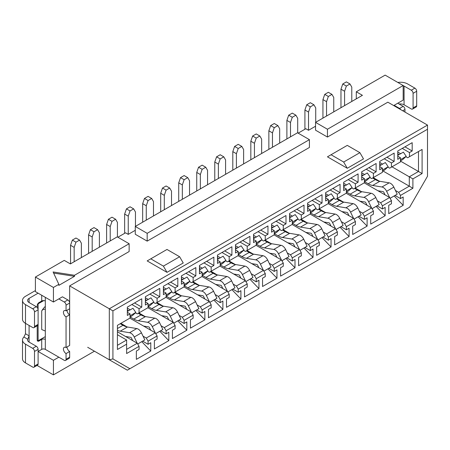 <?xml version="1.0" encoding="UTF-8"?>
<svg xmlns="http://www.w3.org/2000/svg" width="450" height="450" viewBox="0 0 450 450"><rect width="100%" height="100%" fill="white"/><g stroke="black" fill="none" stroke-linecap="round" stroke-linejoin="round"><path stroke-width="0.67" d="M87.683 347.293L109.316 359.786L112.922 358.92L129.892 368.719L409.629 207.219L427.5 176.259L427.5 129.246L112.922 310.866L112.922 358.92M400.748 109.637A2.548 1.474 -120 0 0 399.555 108.427L403.161 106.346L397.755 103.224L403.161 100.103L403.161 85.534L327.448 129.246L327.448 137.053L387.838 102.184L427.5 125.083L109.316 308.784L109.316 359.786L127.344 370.192L129.892 368.719M74.52 275.271L53.1 271.957L58.837 284.327L58.837 285.368L74.52 276.311L74.52 275.271L129.144 243.731L129.144 251.539L69.654 285.885L112.922 310.866M427.5 125.083L427.5 129.246M256.241 278.707L256.241 281.829L258.941 280.266L258.941 288.596L244.519 296.921L244.519 288.596L247.224 287.032L247.224 283.911L238.213 289.114L238.213 292.236L240.913 290.678L240.913 299.002L226.496 307.327L226.496 299.002L229.196 297.439L229.196 294.317L220.185 299.52L220.185 302.642L222.891 301.084L222.891 309.409L208.468 317.734L208.468 309.409L211.168 307.851L211.168 304.729L202.157 309.932L202.157 313.054L204.862 311.49L204.862 319.821L190.44 328.146L190.44 319.821L193.14 318.257L193.14 315.135L184.129 320.338L184.129 323.46L186.834 321.902L186.834 330.227L172.412 338.552L172.412 330.227L175.118 328.663L175.118 325.541L166.101 330.744L166.101 333.866L168.806 332.308L168.806 340.633L154.384 348.958L154.384 340.633L157.089 339.075L157.089 335.953L148.072 341.156L148.072 344.278L150.778 342.714L150.778 351.045L136.356 359.37L136.356 351.039L139.061 349.481L139.061 346.359L126.619 353.543L126.619 344.171L117.427 349.481L117.427 325.333L130.044 318.049L130.044 313.886L127.344 315.444L127.344 307.119L141.767 298.794L141.767 307.119L139.061 308.683L139.061 312.846L148.072 307.642L148.072 303.474L145.373 305.038L145.373 296.713L159.789 288.382L159.789 296.713L157.089 298.271L157.089 302.434L166.101 297.231L166.101 293.068L163.395 294.632L163.395 286.301L177.817 277.976L177.817 286.301L175.118 287.865L175.118 292.027L184.129 286.824L184.129 282.662L181.423 284.22L181.423 275.895L195.846 267.57L195.846 275.895L193.14 277.459L193.14 281.621L202.157 276.418L202.157 272.25L199.451 273.814L199.451 265.489L213.874 257.158L213.874 265.489L211.168 267.047L211.168 271.209L220.185 266.006L220.185 261.844L217.479 263.407L217.479 255.077L231.902 246.752L231.902 255.077L229.196 256.641L229.196 260.803L238.213 255.6L238.213 251.438L235.507 252.996L235.507 244.671L249.93 236.346L249.93 244.671L247.224 246.234L247.224 250.397L256.241 245.194L256.241 241.026L253.536 242.589L253.536 234.264L267.958 225.934L267.958 234.264L265.252 235.822L265.252 239.985L274.264 234.782L274.264 230.619L271.564 232.183L271.564 223.852L285.986 215.528L285.986 223.852L283.281 225.416L283.281 229.579L292.292 224.376L292.292 220.213L289.592 221.771L289.592 213.446L304.014 205.121L304.014 213.446L301.309 215.01L301.309 219.172L310.32 213.969L310.32 209.801L307.614 211.365L307.614 203.04L322.037 194.709L322.037 203.04L319.337 204.598L319.337 208.761L328.348 203.558L328.348 199.395L325.642 200.959L325.642 192.628L340.065 184.303L340.065 192.628L337.365 194.192L337.365 198.354L346.376 193.151L346.376 188.989L343.671 190.547L343.671 182.222L358.093 173.897L358.093 182.222L355.387 183.786L355.387 187.948L364.404 182.745L364.404 178.577L361.699 180.141L361.699 171.816L376.121 163.491L376.121 171.816L373.416 173.374L373.416 177.536L382.433 172.333L382.433 168.171L379.727 169.734L379.727 161.404L394.149 153.079L394.149 161.404L391.444 162.968L391.444 167.13L400.461 161.927L400.461 157.764L397.755 159.322L397.755 150.998L412.178 142.672L412.178 150.998L409.472 152.561L409.472 156.724L422.094 149.439L422.094 173.582L412.897 178.892L412.897 188.257L400.461 195.441L400.461 198.562L403.161 197.004L403.161 205.329L388.738 213.654L388.738 205.329L391.444 203.766L391.444 200.644L382.433 205.847L382.433 208.974L385.138 207.411L385.138 215.736L370.716 224.066L370.716 215.736L373.416 214.178L373.416 211.056L364.404 216.259L364.404 219.381L367.11 217.817L367.11 226.148L352.688 234.472L352.688 226.148L355.387 224.584L355.387 221.462L346.376 226.665L346.376 229.787L349.082 228.229L349.082 236.554L334.659 244.879L334.659 236.554L337.365 234.99L337.365 231.868L328.348 237.071L328.348 240.199L331.054 238.635L331.054 246.96L316.631 255.291L316.631 246.96L319.337 245.402L319.337 242.28L310.32 247.483L310.32 250.605L313.026 249.041L313.026 257.372L298.603 265.697L298.603 257.372L301.309 255.808L301.309 252.686L292.292 257.889L292.292 261.011L294.998 259.453L294.998 267.778L280.575 276.103L280.575 267.778L283.281 266.214L283.281 263.093L274.264 268.296L274.264 271.423L276.969 269.859L276.969 278.184L262.547 286.509L262.547 278.184L265.252 276.626L265.252 273.504L256.241 278.707L254.436 275.586L251.207 273.718M37.052 365.423L53.432 374.878L94.444 351.197M309.42 139.652L309.42 147.459L147.172 241.132L135.276 234.264L135.276 226.457L297.523 132.784L309.42 139.652L147.172 233.325L135.276 226.457M327.448 137.053L315.551 130.179L315.551 122.377L362.419 95.316L356.293 91.778L356.293 98.854M315.551 126.225L308.52 130.286L308.52 112.073L304.914 109.991L304.914 129.246M298.153 133.149L305.814 128.722L308.52 130.286M135.276 230.31L128.244 234.366L128.244 216.152L124.639 214.071L126.439 208.868L130.044 206.786L133.65 208.868L130.044 210.949L126.439 208.868M117.877 237.229L125.539 232.808L128.244 234.366M347.276 168.278L363.504 158.906L359.899 152.662L347.276 145.378L327.448 156.825L347.276 168.278L343.671 162.028L331.054 154.744M167.001 272.357L183.229 262.991L179.623 256.742L167.001 249.458L147.172 260.91L167.001 272.357L163.395 266.113L150.778 258.823M147.172 233.325L147.172 241.132M69.654 285.885L69.654 314.803L66.049 316.89A3.712 2.143 -120 0 1 63.624 313.616A3.712 2.143 -120 0 1 64.192 310.646A3.712 2.143 -120 0 1 66.049 310.832L66.049 305.139A2.548 1.474 -120 0 0 64.249 302.017L58.837 298.896L62.443 296.814L67.849 299.936A2.548 1.474 60 0 1 69.654 303.058L66.049 305.139M58.837 284.327L53.432 287.449L53.432 302.017L58.837 298.896M45.315 349.374A2.548 1.474 180 0 0 41.709 349.374L38.104 351.461L53.432 360.304L58.837 357.182L45.315 349.374L45.315 309.42C43.903 308.942 42.699 309.442 41.709 310.922A15.294 8.831 -60 0 1 45.315 306.377M53.432 360.304L53.432 374.878M394.149 105.829L394.149 105.306L399.555 108.427M397.755 103.224L394.149 105.306M129.144 243.731L117.248 236.863L70.374 263.925L64.249 260.387L35.404 277.043L35.404 291.611L38.104 293.175L29.093 298.378A5.096 2.942 0 0 0 27.596 300.459A5.096 2.942 0 0 0 29.093 302.541L36.304 306.703A2.548 1.474 60 0 1 38.104 309.825L38.104 303.84L43.718 300.6M403.161 85.534L385.138 75.122L356.293 91.778M343.671 162.028L359.899 152.662M400.461 160.892L402.491 159.722A5.861 3.386 -120 0 0 402.846 159.458L406.226 156.33L400.461 159.666M406.226 156.33L403.369 152.145L397.755 155.385M398.947 154.699L397.755 153.523M382.433 171.298L384.463 170.128A5.861 3.386 -120 0 0 384.817 169.864L388.198 166.742L382.433 170.072M388.198 166.742L385.341 162.551L379.727 165.791M380.919 165.105L379.727 163.929M364.404 181.71L366.435 180.534A5.861 3.386 -120 0 0 366.789 180.276L370.17 177.148L364.404 180.478M370.17 177.148L367.312 172.958L361.699 176.203M362.891 175.517L361.699 174.336M346.376 192.116L348.407 190.946A5.861 3.386 -120 0 0 348.761 190.682L352.147 187.554L346.376 190.884M352.147 187.554L349.29 183.369L343.671 186.609M344.863 185.923L343.671 184.748M328.348 202.523L330.379 201.352A5.861 3.386 -120 0 0 330.733 201.088L334.119 197.966L328.348 201.296M334.119 197.966L331.262 193.776L325.642 197.016M326.835 196.329L325.642 195.154M310.32 212.934L312.351 211.759A5.861 3.386 -120 0 0 312.705 211.5L316.091 208.373L310.32 211.703M316.091 208.373L313.234 204.182L307.614 207.428M308.807 206.741L307.614 205.56M292.292 223.341L294.322 222.171A5.861 3.386 -120 0 0 294.677 221.906L298.063 218.779L292.292 222.109M298.063 218.779L295.206 214.594L289.592 217.834M290.779 217.148L289.592 215.972M274.264 233.747L276.294 232.577A5.861 3.386 -120 0 0 276.649 232.312L280.035 229.191L274.264 232.521M280.035 229.191L277.178 225L271.564 228.24M272.751 227.554L271.564 226.378M391.444 162.968L384.233 158.805M379.727 162.45L382.624 164.121M387.799 167.107L389.644 168.171L391.444 167.13M394.149 161.404L386.938 157.241M382.433 168.171L379.727 166.612M373.416 173.374L366.204 169.211M361.699 172.856L364.596 174.527M369.776 177.519L371.616 178.583L373.416 177.536M376.121 171.816L368.91 167.653M364.404 178.577L361.699 177.019M355.387 183.786L348.176 179.623M343.671 183.263L346.573 184.939M351.748 187.926L353.588 188.989L355.387 187.948M358.093 182.222L350.882 178.059M346.376 188.989L343.671 187.425M337.365 194.192L330.154 190.029M325.642 193.669L328.545 195.345M333.72 198.332L335.559 199.395L337.365 198.354M340.065 192.628L332.854 188.466M328.348 199.395L325.642 197.837M319.337 204.598L312.126 200.436M307.614 204.081L310.517 205.751M315.692 208.744L317.531 209.801L319.337 208.761M322.037 203.04L314.826 198.877M310.32 209.801L307.614 208.243M301.309 215.01L294.098 210.842M289.592 214.487L292.489 216.163M297.664 219.15L299.503 220.213L301.309 219.172M304.014 213.446L296.803 209.284M292.292 220.213L289.592 218.649M283.281 225.416L276.069 221.254M271.564 224.893L274.461 226.569M279.636 229.556L281.475 230.619L283.281 229.579M285.986 223.852L278.775 219.69M274.264 230.619L271.564 229.061M422.094 149.439L418.489 151.521L418.489 171.501L400.461 161.094M422.094 173.582L418.489 171.501L409.292 176.811L391.984 166.821M412.897 178.892L409.292 176.811L409.292 186.176L382.978 170.983M400.461 195.441L398.655 192.319L395.426 190.457M373.236 177.643L379.429 181.215M400.461 198.562L395.027 195.429M403.161 205.329L394.127 195.947M394.149 195.964L390.094 198.304M364.224 182.846L389.644 197.522L380.627 202.725L382.433 205.847M391.444 200.644L389.644 197.522M355.207 188.049L361.401 191.627M377.398 200.863L380.627 202.725M382.433 208.974L376.999 205.836M385.138 215.736L376.099 206.359M376.121 206.37L372.066 208.71M346.196 193.258L371.616 207.934L362.599 213.137L364.404 216.259M373.416 211.056L371.616 207.934M337.179 198.461L343.373 202.033M359.376 211.269L362.599 213.137M364.404 219.381L358.971 216.242M367.11 226.148L358.071 216.765M358.093 216.776L354.037 219.122M328.168 203.664L353.588 218.34L344.576 223.543L346.376 226.665M355.387 221.462L353.588 218.34M319.157 208.868L325.344 212.439M341.348 221.681L344.576 223.543M346.376 229.787L340.948 226.654M349.082 236.554L340.043 227.171M340.065 227.188L336.009 229.528M310.14 214.071L335.559 228.746L326.548 233.949L328.348 237.071M337.365 231.868L335.559 228.746M301.129 219.274L307.316 222.851M323.319 232.088L326.548 233.949M328.348 240.199L322.92 237.06M331.054 246.96L322.014 237.583M322.037 237.594L317.981 239.934M292.112 224.477L317.531 239.153L308.52 244.361L310.32 247.483M319.337 242.28L317.531 239.153M283.101 229.686L289.288 233.257M305.291 242.494L308.52 244.361M310.32 250.605L304.892 247.466M313.026 257.372L303.992 247.989M304.014 248.001L299.953 250.346M274.084 234.889L299.503 249.564L290.492 254.768L292.292 257.889M301.309 252.686L299.503 249.564M265.072 240.092L271.26 243.664M287.263 252.906L290.492 254.768M292.292 261.011L286.864 257.878M294.998 267.778L285.964 258.396M285.986 258.412L281.931 260.752M256.056 245.295L281.475 259.971L272.464 265.174L274.264 268.296M283.281 263.093L281.475 259.971M247.044 250.498L253.232 254.076M269.235 263.312L272.464 265.174M274.264 271.423L268.836 268.284M246.414 250.864L249.182 252.461A18.866 10.89 60 0 0 253.654 254.154L262.957 255.701A5.861 3.386 -120 0 1 267.637 259.988L271.024 267.024L263.891 271.142L267.958 268.819L276.969 278.184M412.897 188.257L409.292 186.176L398.655 192.319M400.461 157.764L397.755 156.201M377.921 190.755L383.152 191.627A0.765 0.444 60 0 1 383.76 192.184L385.054 194.873M372.606 178.009L375.373 179.606A18.866 10.89 60 0 0 379.845 181.294L389.154 182.841A5.861 3.386 -120 0 1 393.829 187.132L397.215 194.164L390.082 198.287M389.604 197.499L386.618 191.295A5.861 3.386 -120 0 0 381.943 187.003L372.639 185.462A18.866 10.89 60 0 1 368.162 183.769L364.5 181.654M359.893 201.167L365.124 202.033A0.765 0.444 60 0 1 365.732 202.596L367.026 205.284M354.577 188.415L357.345 190.013A18.866 10.89 60 0 0 361.822 191.706L371.126 193.252A5.861 3.386 -120 0 1 375.801 197.544L379.187 204.576L372.054 208.693M371.576 207.911L368.589 201.707A5.861 3.386 -120 0 0 363.915 197.415L354.611 195.868A18.866 10.89 60 0 1 350.134 194.175L346.472 192.06M341.871 211.573L347.096 212.439A0.765 0.444 60 0 1 347.704 213.002L348.998 215.691M336.549 198.821L339.317 200.419A18.866 10.89 60 0 0 343.794 202.112L353.098 203.659A5.861 3.386 -120 0 1 357.772 207.951L361.159 214.982L354.026 219.099M353.548 218.317L350.567 212.113A5.861 3.386 -120 0 0 345.887 207.821L336.583 206.274A18.866 10.89 60 0 1 332.106 204.587L328.444 202.472M323.843 221.979L329.068 222.851A0.765 0.444 60 0 1 329.681 223.408L330.975 226.097M318.521 209.233L321.289 210.831A18.866 10.89 60 0 0 325.766 212.518L335.07 214.065A5.861 3.386 -120 0 1 339.75 218.357L343.131 225.388L335.998 229.506M335.52 228.724L332.539 222.519A5.861 3.386 -120 0 0 327.859 218.227L318.555 216.686A18.866 10.89 60 0 1 314.077 214.993L310.416 212.878M305.814 232.391L311.04 233.257A0.765 0.444 60 0 1 311.653 233.82L312.947 236.509M300.493 219.639L303.261 221.237A18.866 10.89 60 0 0 307.738 222.93L317.042 224.477A5.861 3.386 -120 0 1 321.722 228.769L325.103 235.8L317.97 239.917M317.492 239.136L314.511 232.931A5.861 3.386 -120 0 0 309.831 228.639L300.527 227.093A18.866 10.89 60 0 1 296.049 225.399L292.387 223.284M287.786 242.797L293.012 243.664A0.765 0.444 60 0 1 293.625 244.226L294.919 246.915M282.471 230.046L285.233 231.643A18.866 10.89 60 0 0 289.71 233.336L299.014 234.883A5.861 3.386 -120 0 1 303.694 239.175L307.074 246.206L299.942 250.324M299.464 249.542L296.483 243.338A5.861 3.386 -120 0 0 291.803 239.046L282.499 237.499A18.866 10.89 60 0 1 278.027 235.811L274.359 233.696M269.758 253.204L274.984 254.076A0.765 0.444 60 0 1 275.597 254.632L276.891 257.321M264.442 240.458L267.21 242.055A18.866 10.89 60 0 0 271.682 243.743L280.986 245.289A5.861 3.386 -120 0 1 285.666 249.581L289.046 256.613L281.919 260.73M281.441 259.948L278.454 253.744A5.861 3.386 -120 0 0 273.774 249.452L264.471 247.905A18.866 10.89 60 0 1 259.999 246.218L256.331 244.102M251.73 263.616L256.961 264.482A0.765 0.444 60 0 1 257.569 265.044L258.863 267.733M263.413 270.36L260.426 264.156A5.861 3.386 -120 0 0 255.752 259.864L246.442 258.317A18.866 10.89 60 0 1 241.971 256.624L238.309 254.509M397.755 152.038L400.652 153.714M405.827 156.701L407.672 157.764L409.472 156.724M253.536 235.305L256.433 236.976M261.608 239.963L263.452 241.026L265.252 239.985M409.472 152.561L402.261 148.399M412.178 150.998L404.966 146.835M349.982 83.97L346.376 86.051L342.771 83.97L346.376 81.889L349.982 83.97L351.782 87.092L351.782 101.458M344.576 105.621L344.576 91.254L340.971 89.173L340.971 107.702M346.376 86.051L344.576 91.254M340.971 89.173L342.771 83.97M331.954 94.376L328.348 96.457L324.743 94.376L328.348 92.295L331.954 94.376L333.759 97.498L333.759 111.864M326.548 116.027L326.548 101.666L322.942 99.579L322.942 118.108M328.348 96.457L326.548 101.666M322.942 99.579L324.743 94.376M313.926 104.788L310.32 106.869L306.714 104.788L310.32 102.707L313.926 104.788L315.731 107.91L315.731 122.271M310.32 106.869L308.52 112.073M304.914 109.991L306.714 104.788M295.897 115.194L292.292 117.276L288.686 115.194L292.292 113.113L295.897 115.194L297.703 118.316L297.703 132.891M290.492 136.845L290.492 122.479L286.886 120.397L286.886 138.926M292.292 117.276L290.492 122.479M286.886 120.397L288.686 115.194M277.869 125.601L274.264 127.682L270.658 125.601L274.264 123.519L277.869 125.601L279.675 128.722L279.675 143.089M272.464 147.251L272.464 132.885L268.858 130.804L268.858 149.333M274.264 127.682L272.464 132.885M268.858 130.804L270.658 125.601M259.847 136.013L256.241 138.094L252.636 136.013L256.241 133.931L259.847 136.013L261.647 139.134L261.647 153.495M254.436 157.657L254.436 143.297L250.83 141.216L250.83 159.739M256.241 138.094L254.436 143.297M250.83 141.216L252.636 136.013M241.819 146.419L238.213 148.5L234.607 146.419L238.213 144.338L241.819 146.419L243.619 149.541L243.619 163.901M236.407 168.069L236.407 153.703L232.802 151.622L232.802 170.151M238.213 148.5L236.407 153.703M232.802 151.622L234.607 146.419M223.791 156.825L220.185 158.906L216.579 156.825L220.185 154.744L223.791 156.825L225.591 159.947L225.591 174.313M218.379 178.476L218.379 164.109L214.774 162.028L214.774 180.557M220.185 158.906L218.379 164.109M214.774 162.028L216.579 156.825M404.966 112.073L404.966 109.468A2.548 1.474 60 0 0 403.161 106.346M403.161 85.635A5.096 2.942 180 0 1 404.066 86.051L411.277 90.214L414.883 88.133L407.672 83.97A10.198 5.889 0 0 0 397.817 82.446M399.139 104.023A5.096 2.942 0 0 1 404.066 104.788L411.277 108.951A2.548 1.474 -120 0 0 412.549 109.074A2.548 1.474 -120 0 0 413.077 107.91L413.077 93.336A2.548 1.474 -120 0 0 411.277 90.214M413.077 107.91L416.683 105.829L416.683 91.254A2.548 1.474 60 0 0 414.883 88.133M416.683 105.829A2.548 1.474 60 0 1 416.154 106.993L412.549 109.074M327.448 129.246L315.551 122.377M22.5 300.459L22.5 319.191A10.198 5.889 180 0 0 25.487 323.359L32.698 327.521A2.548 1.474 -120 0 0 33.975 327.645A2.548 1.474 -120 0 0 34.498 326.481L34.498 311.906A2.548 1.474 -120 0 0 32.698 308.784L25.487 304.622A10.198 5.889 180 0 1 22.5 300.459A10.198 5.889 180 0 1 25.487 296.297L35.404 290.571M37.226 340.284L38.104 340.791L38.104 324.399A2.548 1.474 60 0 1 37.581 325.564L33.975 327.645M34.498 326.481L38.104 324.399L38.104 309.825L34.498 311.906M41.709 310.922L41.709 329.541L45.315 331.048M41.709 349.374L41.709 339.441L39.009 341.004A2.548 1.474 -60 0 1 37.733 341.128A2.548 1.474 -60 0 1 37.204 339.964L37.204 325.777M41.709 339.441A2.548 1.474 180 0 1 45.315 339.441M45.315 309.42L45.315 301.027A2.548 1.474 180 0 0 41.709 301.027L39.009 302.586A2.548 1.474 -60 0 0 37.204 305.707L37.204 307.502M29.093 325.44L29.093 335.846L27.771 339.249A5.096 2.942 180 0 0 27.596 340.009A5.096 2.942 180 0 0 29.093 342.09L36.304 346.252A2.548 1.474 60 0 1 38.104 349.374L34.498 351.456A2.548 1.474 -120 0 0 32.698 348.334L25.487 344.171A10.198 5.889 180 0 1 22.5 340.009A10.198 5.889 180 0 1 23.912 337.022L25.487 333.765L29.093 335.846L29.093 342.09M25.487 304.622L25.487 333.765M22.5 340.009L22.5 358.746A10.198 5.889 180 0 0 25.487 362.908L32.698 367.071A2.548 1.474 -120 0 0 33.975 367.194L37.581 365.113A2.548 1.474 60 0 0 38.104 363.949L38.104 349.374M33.975 367.194A2.548 1.474 -120 0 0 34.498 366.03L34.498 351.456M155.722 333.591L162.855 329.473L159.474 322.436A5.861 3.386 -120 0 0 154.794 318.15L145.491 316.603A18.866 10.89 60 0 1 141.013 314.91L138.251 313.312M155.244 332.803L152.263 326.604A5.861 3.386 -120 0 0 147.583 322.312L138.279 320.766A18.866 10.89 60 0 1 133.802 319.072L130.14 316.957M143.567 326.064L148.792 326.931A0.765 0.444 60 0 1 149.406 327.493L150.699 330.182M173.751 323.179L180.883 319.061L177.502 312.03A5.861 3.386 -120 0 0 172.822 307.738L163.519 306.191A18.866 10.89 60 0 1 159.041 304.504L156.274 302.906M173.273 322.397L170.291 316.192A5.861 3.386 -120 0 0 165.611 311.901L156.308 310.354A18.866 10.89 60 0 1 151.83 308.666L148.168 306.551M161.595 315.652L166.821 316.524A0.765 0.444 60 0 1 167.434 317.081L168.727 319.77M191.779 312.772L198.911 308.655L195.525 301.624A5.861 3.386 -120 0 0 190.851 297.332L181.547 295.785A18.866 10.89 60 0 1 177.069 294.092L174.302 292.494M191.301 311.991L188.319 305.786A5.861 3.386 -120 0 0 183.639 301.494L174.336 299.947A18.866 10.89 60 0 1 169.858 298.254L166.196 296.139M179.623 305.246L184.849 306.113A0.765 0.444 60 0 1 185.456 306.675L186.75 309.364M222.891 309.409L213.874 300.043L209.818 302.383L216.939 298.249L213.553 291.212A5.861 3.386 -120 0 0 208.879 286.926L199.575 285.379A18.866 10.89 60 0 1 195.097 283.686L192.33 282.088M209.329 301.579L206.342 295.38A5.861 3.386 -120 0 0 201.667 291.088L192.364 289.541A18.866 10.89 60 0 1 187.886 287.848L184.224 285.733M197.651 294.84L202.877 295.706A0.765 0.444 60 0 1 203.484 296.269L204.778 298.957M240.913 299.002L231.879 289.62L227.846 291.977L234.968 287.837L231.581 280.806A5.861 3.386 -120 0 0 226.907 276.514L217.597 274.967A18.866 10.89 60 0 1 213.126 273.279L210.358 271.682M227.357 291.173L224.37 284.968A5.861 3.386 -120 0 0 219.696 280.676L210.392 279.129A18.866 10.89 60 0 1 205.914 277.442L202.252 275.327M215.674 284.428L220.905 285.3A0.765 0.444 60 0 1 221.513 285.857L222.806 288.546M258.941 288.596L249.93 279.225L245.874 281.571L252.996 277.431L249.609 270.399A5.861 3.386 -120 0 0 244.935 266.108L235.626 264.561A18.866 10.89 60 0 1 231.154 262.868L228.386 261.27M245.385 280.766L242.398 274.562A5.861 3.386 -120 0 0 237.724 270.27L228.414 268.723A18.866 10.89 60 0 1 223.942 267.03L220.281 264.915M233.702 274.022L238.933 274.888A0.765 0.444 60 0 1 239.541 275.451L240.834 278.139M137.694 343.997L144.827 339.879L141.446 332.848A5.861 3.386 -120 0 0 136.766 328.556L127.462 327.009A18.866 10.89 60 0 1 122.985 325.316L120.223 323.719M137.216 343.215L134.235 337.011A5.861 3.386 -120 0 0 129.555 332.719L120.251 331.172A18.866 10.89 60 0 1 117.427 330.317M125.539 336.471L130.764 337.337A0.765 0.444 60 0 1 131.377 337.899L132.671 340.588M128.531 310.821L127.344 309.645M130.044 317.014L132.075 315.838A5.861 3.386 -120 0 0 132.429 315.579L135.816 312.452L132.958 308.267L127.344 311.507M135.816 312.452L130.044 315.782M146.559 300.414L145.373 299.233M148.072 306.608L150.103 305.432A5.861 3.386 -120 0 0 150.458 305.173L153.844 302.046L150.986 297.855L145.373 301.101M153.844 302.046L148.072 305.376M164.588 290.002L163.395 288.827M166.101 296.196L168.131 295.026A5.861 3.386 -120 0 0 168.486 294.761L171.872 291.639L169.014 287.449L163.395 290.689M171.872 291.639L166.101 294.969M182.616 279.596L181.423 278.421M184.129 285.789L186.159 284.614A5.861 3.386 -120 0 0 186.514 284.355L189.9 281.227L187.042 277.043L181.423 280.282M189.9 281.227L184.129 284.558M200.644 269.19L199.451 268.009M202.157 275.383L204.188 274.207A5.861 3.386 -120 0 0 204.542 273.949L207.922 270.821L205.065 266.631L199.451 269.876M207.922 270.821L202.157 274.151M218.672 258.778L217.479 257.602M220.185 264.971L222.216 263.801A5.861 3.386 -120 0 0 222.57 263.537L225.951 260.415L223.093 256.224L217.479 259.464M225.951 260.415L220.185 263.745M236.7 248.372L235.507 247.196M238.213 254.565L240.244 253.389A5.861 3.386 -120 0 0 240.598 253.131L243.979 250.003L241.121 245.818L235.507 249.058M243.979 250.003L238.213 253.333M254.722 237.966L253.536 236.784M256.241 244.159L258.272 242.983A5.861 3.386 -120 0 0 258.626 242.724L262.007 239.597L259.149 235.406L253.536 238.652M262.007 239.597L256.241 242.927M163.395 266.113L179.623 256.742M79.571 240.092L75.966 242.173L72.36 240.092L75.966 238.011L79.571 240.092L81.371 243.214L81.371 257.574M97.599 229.68L93.994 231.767L90.388 229.68L93.994 227.599L97.599 229.68L99.399 232.808L99.399 247.168M115.622 219.274L112.016 221.355L108.411 219.274L112.016 217.192L115.622 219.274L117.427 222.396L117.427 236.97M151.678 198.461L148.072 200.542L144.467 198.461L148.072 196.374L151.678 198.461L153.484 201.583L153.484 215.944M169.706 188.049L166.101 190.131L162.495 188.049L166.101 185.968L169.706 188.049L171.512 191.171L171.512 205.537M187.734 177.643L184.129 179.724L180.523 177.643L184.129 175.562L187.734 177.643L189.534 180.765L189.534 195.126M205.763 167.237L202.157 169.318L198.551 167.237L202.157 165.15L205.763 167.237L207.562 170.359L207.562 184.719M67.033 310.264A3.712 2.143 -120 0 0 69.654 314.803L69.654 345.437L66.049 347.518A3.712 2.143 -120 0 0 64.192 347.338A3.712 2.143 -120 0 0 63.624 350.308A3.712 2.143 -120 0 0 66.049 353.576L66.049 359.263A2.548 1.474 -120 0 1 65.52 360.433A2.548 1.474 -120 0 1 64.249 360.304L58.837 357.182M69.654 308.745L66.049 310.832M67.033 346.95A3.712 2.143 -120 0 0 69.654 351.495L69.654 357.182A2.548 1.474 60 0 1 69.126 358.352L65.52 360.433M69.654 351.495L66.049 353.576M66.049 347.518L66.049 316.89M202.157 169.318L200.351 174.521L196.746 172.44L198.551 167.237M196.746 172.44L196.746 190.963M184.129 179.724L182.329 184.928L178.723 182.846L180.523 177.643M178.723 182.846L178.723 201.375M166.101 190.131L164.301 195.334L160.695 193.252L162.495 188.049M160.695 193.252L160.695 211.781M148.072 200.542L146.273 205.746L142.667 203.664L144.467 198.461M142.667 203.664L142.667 222.188M135.456 226.35L135.456 211.989L133.65 208.868M130.044 210.949L128.244 216.152M124.639 214.071L124.639 233.325M112.016 221.355L110.216 226.558L106.611 224.477L108.411 219.274M106.611 224.477L106.611 243.006M93.994 231.767L92.188 236.97L88.582 234.889L90.388 229.68M88.582 234.889L88.582 253.412M75.966 242.173L74.16 247.376L70.554 245.295L72.36 240.092M70.554 245.295L70.554 263.824M38.104 340.791L45.315 336.628M229.016 260.91L235.209 264.482M238.033 255.701L263.452 270.377L254.436 275.586M210.988 271.316L217.181 274.888M233.179 284.13L236.407 285.992L245.424 280.789L220.005 266.113M192.96 281.722L199.153 285.3M215.151 294.536L218.379 296.398L227.396 291.195L201.977 276.519M174.932 292.134L181.125 295.706M197.128 304.942L200.351 306.81L209.368 301.601L183.949 286.926M204.862 319.821L195.846 310.449L191.79 312.795M156.909 302.541L163.097 306.113M179.1 315.354L182.329 317.216L191.34 312.013L165.921 297.338M186.834 330.227L177.795 320.844L173.762 323.201M138.881 312.947L145.069 316.524M161.072 325.761L164.301 327.623L173.312 322.419L147.893 307.744M168.806 340.633L159.789 331.267L155.734 333.608M120.853 323.359L127.041 326.931M143.044 336.167L146.273 338.034L155.284 332.826L129.864 318.15M137.706 344.019L141.744 341.662M117.427 331.785L137.256 343.238L126.619 349.374M117.427 345.319L126.619 340.009L117.427 334.699M127.344 308.16L130.241 309.836M135.416 312.823L137.256 313.886L139.061 312.846M145.373 297.754L148.269 299.424M153.444 302.411L155.284 303.474L157.089 302.434M163.395 287.342L166.297 289.018M171.472 292.005L173.312 293.068L175.118 292.027M181.423 276.936L184.326 278.612M189.501 281.599L191.34 282.662L193.14 281.621M199.451 266.529L202.348 268.2M207.529 271.187L209.368 272.25L211.168 271.209M217.479 256.118L220.376 257.794M225.551 260.781L227.396 261.844L229.196 260.803M235.507 245.711L238.404 247.388M243.579 250.374L245.424 251.438L247.224 250.397M265.252 235.822L258.041 231.66M267.958 234.264L260.747 230.102M256.241 241.026L253.536 239.468M247.224 246.234L240.013 242.066M249.93 244.671L242.719 240.508M238.213 251.438L235.507 249.874M229.196 256.641L221.985 252.478M231.902 255.077L224.691 250.914M220.185 261.844L217.479 260.286M211.168 267.047L203.957 262.884M213.874 265.489L206.662 261.326M202.157 272.25L199.451 270.692M193.14 277.459L185.929 273.291M195.846 275.895L188.634 271.733M184.129 282.662L181.423 281.098M175.118 287.865L167.906 283.702M177.817 286.301L170.606 282.139M166.101 293.068L163.395 291.51M157.089 298.271L149.878 294.109M159.789 296.713L152.578 292.551M148.072 303.474L145.373 301.916M139.061 308.683L131.85 304.515M141.767 307.119L134.556 302.957M130.044 313.886L127.344 312.322M126.619 340.009L126.619 344.171M139.061 346.359L137.256 343.238M141.767 341.674L150.778 351.045M148.072 344.278L142.644 341.139M148.072 341.156L146.273 338.034M157.089 335.953L155.284 332.826M166.101 333.866L160.672 330.733M166.101 330.744L164.301 327.623M175.118 325.541L173.312 322.419M184.129 323.46L178.701 320.327M184.129 320.338L182.329 317.216M193.14 315.135L191.34 312.013M202.157 313.054L196.723 309.915M202.157 309.932L200.351 306.81M211.168 304.729L209.368 301.601M220.185 302.642L214.751 299.509M220.185 299.52L218.379 296.398M229.196 294.317L227.396 291.195M238.213 292.236L232.779 289.103M238.213 289.114L236.407 285.992M247.224 283.911L245.424 280.789M256.241 281.829L250.808 278.691M265.252 273.504L263.452 270.377M74.16 261.743L74.16 247.376M92.188 251.331L92.188 236.97M110.216 240.924L110.216 226.558M146.273 220.106L146.273 205.746M164.301 209.7L164.301 195.334M182.329 199.294L182.329 184.928M200.351 188.882L200.351 174.521M38.104 293.175L53.432 302.017M74.52 276.311L53.617 273.077M35.404 277.043L53.432 287.449M402.846 159.458L400.461 160.836M384.817 169.864L382.433 171.242M366.789 180.276L364.404 181.654M348.761 190.682L346.376 192.06M330.733 201.088L328.348 202.466M312.705 211.5L310.32 212.873M294.677 221.906L292.292 223.284M276.649 232.312L274.264 233.691M393.829 187.132L386.618 191.295M389.154 182.841L381.943 187.003M379.845 181.294L372.639 185.462M375.373 179.606L368.162 183.769M375.801 197.544L368.589 201.707M371.126 193.252L363.915 197.415M361.822 191.706L354.611 195.868M357.345 190.013L350.134 194.175M357.772 207.951L350.567 212.113M353.098 203.659L345.887 207.821M343.794 202.112L336.583 206.274M339.317 200.419L332.106 204.587M339.75 218.357L332.539 222.519M335.07 214.065L327.859 218.227M325.766 212.518L318.555 216.686M321.289 210.831L314.077 214.993M321.722 228.769L314.511 232.931M317.042 224.477L309.831 228.639M307.738 222.93L300.527 227.093M303.261 221.237L296.049 225.399M303.694 239.175L296.483 243.338M299.014 234.883L291.803 239.046M289.71 233.336L282.499 237.499M285.233 231.643L278.027 235.811M285.666 249.581L278.454 253.744M280.986 245.289L273.774 249.452M271.682 243.743L264.471 247.905M267.21 242.055L259.999 246.218M267.637 259.988L260.426 264.156M262.957 255.701L255.752 259.864M253.654 254.154L246.442 258.317M249.182 252.461L241.971 256.624M402.711 110.773L404.966 109.468M413.077 93.336L416.683 91.254M404.066 104.788L404.066 86.051M39.009 341.004L38.374 340.639M23.912 337.022L27.771 339.249M36.304 346.252L32.698 348.334M38.104 363.949L34.498 366.03M145.491 316.603L138.279 320.766M141.013 314.91L133.802 319.072M154.794 318.15L147.583 322.312M159.474 322.436L152.263 326.604M163.519 306.191L156.308 310.354M159.041 304.504L151.83 308.666M172.822 307.738L165.611 311.901M177.502 312.03L170.291 316.192M181.547 295.785L174.336 299.947M177.069 294.092L169.858 298.254M190.851 297.332L183.639 301.494M195.525 301.624L188.319 305.786M199.575 285.379L192.364 289.541M195.097 283.686L187.886 287.848M208.879 286.926L201.667 291.088M213.553 291.212L206.342 295.38M217.597 274.967L210.392 279.129M213.126 273.279L205.914 277.442M226.907 276.514L219.696 280.676M231.581 280.806L224.37 284.968M235.626 264.561L228.414 268.723M231.154 262.868L223.942 267.03M244.935 266.108L237.724 270.27M249.609 270.399L242.398 274.562M127.462 327.009L120.251 331.172M122.985 325.316L117.427 328.528M136.766 328.556L129.555 332.719M141.446 332.848L134.235 337.011M132.429 315.579L130.044 316.957M150.458 305.173L148.072 306.546M168.486 294.761L166.101 296.139M186.514 284.355L184.129 285.733M204.542 273.949L202.157 275.321M222.57 263.537L220.185 264.915M240.598 253.131L238.213 254.509M258.626 242.724L256.241 244.097M69.654 357.182L66.049 359.263M64.249 302.017L67.849 299.936M45.315 301.027L45.315 297.338M41.709 301.027L41.709 295.256M32.698 308.784L36.304 306.703M29.093 298.378L29.093 302.541M25.487 362.908L25.487 344.171"/></g></svg>
